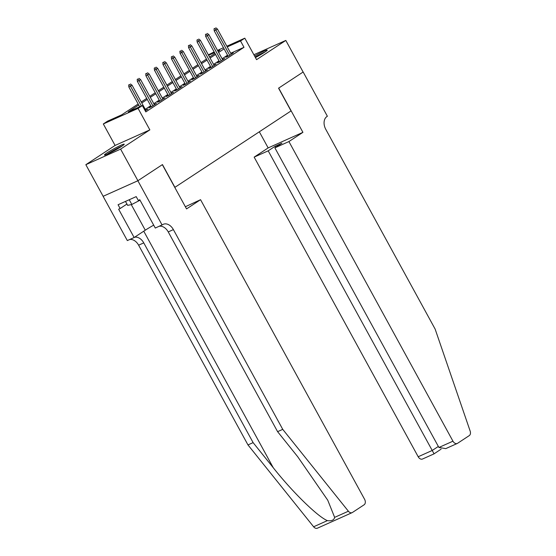 <?xml version="1.0" encoding="UTF-8"?>
<svg xmlns="http://www.w3.org/2000/svg" width="556" height="556" viewBox="0 0 556 556"><rect width="100%" height="100%" fill="white"/><g stroke="black" fill="none" stroke-linecap="round" stroke-linejoin="round"><path stroke-width="0.83" d="M255.419 57.567A11.28 0.91 -28.7 0 0 264.656 52.229A11.28 0.91 -28.7 0 0 267.221 50.096A11.28 0.91 -28.7 0 0 254.572 56.017M106.995 152.886A11.28 0.91 -28.7 0 0 104.431 155.02A11.28 0.91 -28.7 0 0 110.957 152.407A11.28 0.91 -28.7 0 0 121.653 146.318A11.28 0.91 -28.7 0 0 124.217 144.185A11.28 0.91 -28.7 0 0 117.691 146.805A11.28 0.91 -28.7 0 0 106.995 152.886M208.347 54.856L214.15 51.903M303.159 72.002L278.695 88.098L302.923 132.342L288.918 141.558L452.959 441.179A4.337 3.044 65.9 0 0 457.296 443.452A4.337 3.044 65.9 0 0 457.595 443.285L469.25 435.619A4.337 3.044 65.9 0 0 470.161 431.095L435.139 329.089L325.781 129.339A10.119 7.11 -114.1 0 1 326.914 116.558L327.38 116.253L303.159 72.002L278.57 88.182L291.031 110.936L174.918 187.33L162.456 164.576L137.916 180.728L103.145 196.296L85.839 164.694L120.61 149.119L149.849 129.882L138.083 108.392L103.319 123.96L107.586 121.152L121.681 114.842L138.152 104M149.849 129.882L115.085 145.45L85.839 164.694M115.085 145.45L103.319 123.96M303.117 72.03L285.812 40.428L253.87 54.731M137.916 180.728L120.61 149.119M227.967 55.927L225.868 57.303L228.217 56.253L233.339 52.883L231.053 53.904M219.425 61.542L217.333 62.918L219.683 61.869L224.805 58.498L222.518 59.527M210.891 67.158L208.792 68.541L211.141 67.484L216.263 64.114L213.977 65.142M202.349 72.78L200.257 74.156L202.606 73.107L207.729 69.736L205.442 70.758M193.815 78.396L191.723 79.772L194.072 78.723L199.194 75.352L196.9 76.374M185.273 84.012L183.181 85.388L185.53 84.338L190.652 80.968L188.366 81.989M176.738 89.627L174.647 91.01L176.996 89.954L182.118 86.583L179.831 87.612M168.204 95.25L166.105 96.626L168.454 95.576L173.576 92.206L171.29 93.227M159.662 100.865L157.57 102.241L159.919 101.192L165.042 97.821L162.755 98.843M151.128 106.481L149.029 107.857L151.378 106.808L156.5 103.437L154.214 104.459M138.708 105.014L128.255 111.895L142.35 105.577L145.811 111.902L243.994 47.302L230.698 53.258M227.543 55.162L222.094 58.755M219.008 60.785L213.56 64.371M210.474 66.4L205.018 69.986M201.932 72.016L196.483 75.602M193.398 77.632L187.942 81.218M184.856 83.254L179.407 86.84M176.321 88.87L170.866 92.456M167.78 94.485L162.331 98.071M159.245 100.101L153.797 103.687M150.711 105.723L145.255 109.31M145.234 110.852L147.965 109.052L145.679 110.081M226.841 46.217L244.807 38.176L256.573 59.666L285.812 40.428M244.807 38.176L240.533 40.984L227.237 46.933M243.994 47.302L240.533 40.984M142.35 105.577L138.083 108.392M217.521 50.394L223.477 47.726M218.077 51.416L219.863 50.242L217.91 51.11M214.54 52.625L208.583 55.287M141.238 101.97L146.694 98.384M149.779 96.355L155.228 92.769M158.314 90.739L163.77 87.146M166.849 85.117L172.304 81.53M175.39 79.501L180.839 75.915M183.925 73.885L189.381 70.299M192.466 68.27L197.915 64.677M201.001 62.647L206.457 59.061M209.542 57.032L214.991 53.446M224.089 48.845L218.633 52.431M215.547 54.46L210.099 58.046M207.013 60.076L201.557 63.662M198.471 65.698L193.022 69.285M189.937 71.314L184.481 74.9M181.395 76.93L175.946 80.516M172.86 82.545L167.405 86.131M164.326 88.168L158.87 91.754M155.784 93.783L150.335 97.369M147.25 99.399L141.794 102.985M129.597 84.533L128.658 84.957L129.597 84.533L130.535 86.236L132.071 85.221L145.874 110.435M141.37 106.022L130.535 86.236L128.839 86.993L139.674 106.78M128.658 84.957L128.839 86.993M132.071 85.221L130.451 83.97M122.209 145.95A11.203 0.903 -28.7 0 0 106.995 154.276M125.482 201.418L127.644 205.372L131.821 204.469L140.036 200.195M129.235 199.736L131.821 204.469M107.92 153.873A9.758 0.785 151.3 0 1 121.375 146.506M265.219 51.861A11.203 0.903 -28.7 0 0 255.128 57.032M255.19 57.136A9.758 0.785 151.3 0 1 264.378 52.417M334.642 517.372L348.39 511.214A4.337 3.044 65.9 0 0 352.15 512.632L317.386 528.2A4.337 3.044 -114.1 0 1 313.626 526.782L247.976 444.932L253.119 442.625L273.253 467.721C292.241 491.824 317.796 516.809 327.373 520.625C331.584 521.194 334.003 520.11 334.642 517.372L327.755 500.226L297.731 456.761L277.597 431.664L168.239 231.915A10.119 7.11 65.9 0 0 159.322 226.243M185.37 206.742L200.556 199.694L364.597 499.316A4.337 3.044 65.9 0 1 364.11 504.792L352.455 512.465A4.337 3.044 65.9 0 1 352.15 512.632M277.597 431.664L282.747 429.357L173.389 229.607A10.119 7.11 65.9 0 0 163.269 224.304A10.119 7.11 65.9 0 0 162.567 224.694L155.284 228.05L139.778 199.736L138.277 200.41L136.199 196.615L118.067 204.74L120.138 208.528L118.636 209.202L134.142 237.523L127.331 240.574L103.103 196.324L137.867 180.756L162.331 164.659L186.552 208.91L200.556 199.694M247.976 444.932L138.618 245.182A10.119 7.11 65.9 0 0 129.701 239.511M134.517 237.273A10.119 7.11 65.9 0 1 143.761 242.875L253.119 442.625M348.39 511.214L282.747 429.357M162.095 224.999L137.867 180.756M134.142 237.523L145.283 230.191A16.27 1.314 151.3 0 1 153.692 225.152M120.138 208.528L126.928 204.059M288.918 141.558L274.873 147.847L281.961 143.184L275.289 146.172L268.2 150.836L254.155 157.126L418.188 456.747L432.241 450.457L438.343 446.44M268.2 150.836L434.055 453.828L441.13 449.13M259.325 131.793L268.159 147.917L254.155 157.126M302.923 132.342L268.159 147.917M274.873 147.847L438.913 447.469L452.959 441.179M434.076 453.849L422.525 459.02A4.337 3.044 -114.1 0 1 418.188 456.747M275.289 146.172L275.852 147.201M457.296 443.452L445.745 448.622L438.913 447.469M138.138 78.917L137.2 79.341L138.138 78.917L139.069 80.62L140.605 79.605L154.408 104.813M152.872 105.828L139.069 80.62L137.381 81.378L151.315 106.835M137.2 79.341L137.381 81.378M140.605 79.605L138.993 78.354M146.673 73.302L145.735 73.719L146.673 73.302L147.611 74.997L149.147 73.99L162.95 99.197M161.407 100.212L147.611 74.997L145.915 75.755L159.857 101.22M145.735 73.719L145.915 75.755M149.147 73.99L147.528 72.739M155.214 67.686L154.269 68.103L155.214 67.686L156.146 69.382L157.682 68.374L171.484 93.582M169.948 94.589L156.146 69.382L154.457 70.139L168.392 95.597M154.269 68.103L154.457 70.139M157.682 68.374L156.062 67.123M163.749 62.063L162.811 62.487L163.749 62.063L164.68 63.766L166.223 62.752L180.019 87.966M178.483 88.974L164.68 63.766L162.991 64.524L176.933 89.982M162.811 62.487L162.991 64.524M166.223 62.752L164.604 61.501M172.29 56.448L171.345 56.872L172.29 56.448L173.222 58.151L174.758 57.136L188.56 82.344M187.024 83.358L173.222 58.151L171.533 58.908L185.468 84.366M171.345 56.872L171.533 58.908M174.758 57.136L173.138 55.885M180.825 50.832L179.887 51.249L180.825 50.832L181.756 52.528L183.292 51.52L197.095 76.728M195.559 77.743L181.756 52.528L180.068 53.286L194.009 78.75M179.887 51.249L180.068 53.286M183.292 51.52L181.68 50.269M189.36 45.217L188.421 45.634L189.36 45.217L190.298 46.912L191.834 45.905L205.637 71.112M204.101 72.12L190.298 46.912L188.602 47.67L202.544 73.135M188.421 45.634L188.602 47.67M191.834 45.905L190.215 44.654M197.901 39.594L196.963 40.018L197.901 39.594L198.833 41.297L200.368 40.282L214.171 65.497M212.635 66.505L198.833 41.297L197.144 42.054L211.078 67.512M196.963 40.018L197.144 42.054M200.368 40.282L198.756 39.031M206.436 33.979L205.498 34.402L206.436 33.979L207.374 35.681L208.91 34.667L222.713 59.874M221.17 60.889L207.374 35.681L205.678 36.439L219.62 61.897M205.498 34.402L205.678 36.439M208.91 34.667L207.291 33.416M214.977 28.363L214.032 28.78L214.977 28.363L215.909 30.059L217.445 29.051L231.247 54.259M229.711 55.273L215.909 30.059L214.22 30.816L228.155 56.281M214.032 28.78L214.22 30.816M217.445 29.051L215.825 27.8M273.253 467.721L143.754 231.199M168.239 231.915L173.389 229.607M143.761 242.875L138.618 245.182M313.626 526.782L327.373 520.625M131.265 204.587L145.283 230.191"/></g></svg>
